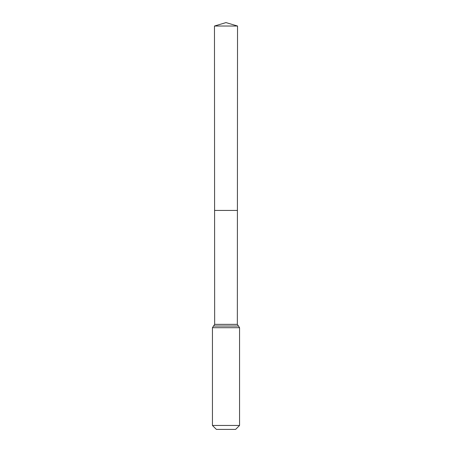 <?xml version="1.0" encoding="UTF-8"?>
<svg xmlns="http://www.w3.org/2000/svg" width="452" height="452" viewBox="0 0 452 452"><rect width="100%" height="100%" fill="white"/><g stroke="black" fill="none" stroke-linecap="round" stroke-linejoin="round"><path stroke-width="0.68" d="M212.44 425.456L239.56 425.456L235.616 429.4L216.384 429.4L212.44 425.456L212.44 327.7L214.66 324.361L237.34 324.361L237.526 26.024L214.474 26.024L226 22.6L237.526 26.024M214.66 324.361L214.587 210.429L237.413 210.429L214.587 210.429L214.474 26.024M239.56 425.456L239.56 327.7L237.34 324.361M226 210.429L237.413 210.429L237.526 26.024L226 22.6M212.44 327.7L239.56 327.7M213.553 326.033L238.447 326.033"/></g></svg>
